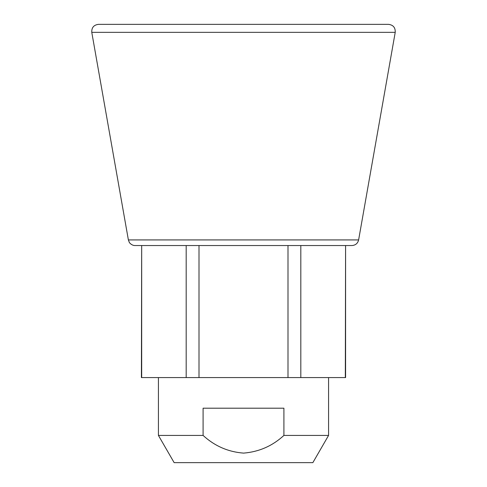 <?xml version="1.0" encoding="UTF-8"?>
<svg xmlns="http://www.w3.org/2000/svg" width="487" height="487" viewBox="0 0 487 487"><rect width="100%" height="100%" fill="white"/><g stroke="black" fill="none" stroke-linecap="round" stroke-linejoin="round"><path stroke-width="0.73" d="M98.477 24.35L388.523 24.35C393.216 24.947 395.45 27.613 395.225 32.337L91.775 32.337C91.55 27.613 93.784 24.947 98.477 24.35M128.379 239.921L358.621 239.921C357.744 243.409 355.51 245.284 351.918 245.539L135.082 245.539C131.472 245.685 128.793 241.942 129.311 242.343L128.379 239.921L91.775 32.337M328.573 435.427L312.855 462.65L174.145 462.65L158.427 435.427L203.091 435.427L203.091 408.203L283.909 408.203L283.909 435.427L328.573 435.427L328.573 377.577M283.909 435.427C272.446 445.964 259.011 451.857 243.597 453.111C228.141 451.924 214.639 446.031 203.091 435.427M141.68 377.577L141.68 245.539L141.413 377.577L345.587 377.577L345.587 245.539L345.32 377.577M186.18 245.539L186.18 377.577M199 245.539L199 377.577M288 245.539L288 377.577M300.82 245.539L300.82 377.577M358.621 239.921L395.225 32.337M158.427 435.427L158.427 377.577"/></g></svg>
